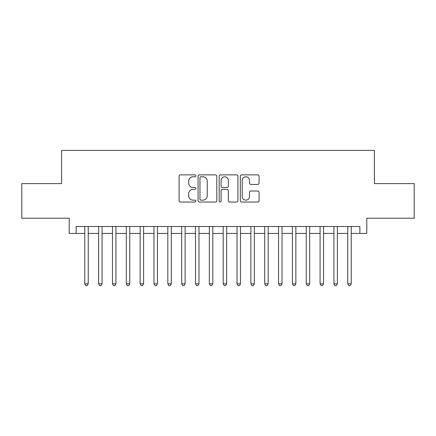 <?xml version="1.0" encoding="UTF-8"?>
<svg xmlns="http://www.w3.org/2000/svg" width="436" height="436" viewBox="0 0 436 436"><rect width="100%" height="100%" fill="white"/><g stroke="black" fill="none" stroke-linecap="round" stroke-linejoin="round"><path stroke-width="0.65" d="M195.857 175.812A0.954 0.954 0 0 0 194.903 174.863L180.466 174.863A1.357 1.357 0 0 0 179.109 176.22L179.109 200.674A1.357 1.357 0 0 0 180.466 202.037L194.903 202.037A0.954 0.954 0 0 0 195.857 201.083A0.954 0.954 0 0 0 194.903 200.135L193.034 200.135A4.349 4.349 0 0 1 188.69 195.786L188.69 193.748A4.349 4.349 0 0 1 193.034 189.398L194.903 189.398A0.954 0.954 0 0 0 195.857 188.45A0.954 0.954 0 0 0 194.903 187.496L193.034 187.496A4.349 4.349 0 0 1 188.69 183.153L188.69 181.114A4.349 4.349 0 0 1 193.034 176.765L194.903 176.765A0.954 0.954 0 0 0 195.857 175.812M257.703 184.439A1.357 1.357 0 0 0 259.066 183.082L259.066 176.22A1.357 1.357 0 0 0 257.703 174.863L241.675 174.863A1.357 1.357 0 0 0 240.318 176.22L240.318 200.674A1.357 1.357 0 0 0 241.675 202.037L257.703 202.037A1.357 1.357 0 0 0 259.066 200.674L259.066 192.39A1.357 1.357 0 0 0 257.703 191.028L250.847 191.028A1.357 1.357 0 0 0 249.485 192.39L249.485 196.5A3.635 3.635 0 0 1 245.85 200.135A3.635 3.635 0 0 1 242.22 196.5L242.22 180.4A3.635 3.635 0 0 1 245.85 176.765A3.635 3.635 0 0 1 249.485 180.4L249.485 183.082A1.357 1.357 0 0 0 250.847 184.439L257.703 184.439M76.126 233.434L76.126 226.513L359.874 226.513L359.874 233.434L366.796 233.434L366.796 218.207L414.2 218.207L414.2 183.605L374.404 183.605L374.404 150.387L61.596 150.387L61.596 183.605L21.8 183.605L21.8 218.207L69.204 218.207L69.204 233.434L84.78 233.434M216.812 176.22A1.357 1.357 0 0 0 215.455 174.863L199.421 174.863A1.357 1.357 0 0 0 198.064 176.22L198.064 200.674A1.357 1.357 0 0 0 199.421 202.037L215.455 202.037A1.357 1.357 0 0 0 216.812 200.674L216.812 176.22M220.545 174.863L236.579 174.863A1.357 1.357 0 0 1 237.936 176.22L237.936 200.674A1.357 1.357 0 0 1 236.579 202.037L229.718 202.037A1.357 1.357 0 0 1 228.36 200.674L228.36 190.761A1.357 1.357 0 0 0 227.003 189.398L222.447 189.398A1.357 1.357 0 0 0 221.09 190.761L221.09 201.083A0.954 0.954 0 0 1 220.142 202.037A0.954 0.954 0 0 1 219.188 201.083L219.188 176.22A1.357 1.357 0 0 1 220.545 174.863M88.236 233.434L98.618 233.434M102.079 233.434L112.461 233.434M115.922 233.434L126.304 233.434M129.764 233.434L140.141 233.434M143.602 233.434L153.984 233.434M157.445 233.434L167.827 233.434M171.288 233.434L181.665 233.434M185.126 233.434L195.508 233.434M198.969 233.434L209.351 233.434M212.812 233.434L223.188 233.434M226.649 233.434L237.031 233.434M240.492 233.434L250.874 233.434M254.335 233.434L264.712 233.434M268.173 233.434L278.555 233.434M282.016 233.434L292.398 233.434M295.859 233.434L306.236 233.434M309.696 233.434L320.079 233.434M323.539 233.434L333.922 233.434M337.382 233.434L347.765 233.434M351.22 233.434L359.874 233.434M200.914 176.765A0.954 0.954 0 0 0 199.966 177.714L199.966 199.181A0.954 0.954 0 0 0 200.914 200.135L202.887 200.135A4.349 4.349 0 0 0 207.231 195.786L207.231 181.114A4.349 4.349 0 0 0 202.887 176.765L200.914 176.765M228.36 180.466A3.635 3.635 0 0 0 224.725 176.831A3.635 3.635 0 0 0 221.09 180.466L221.09 186.139A1.357 1.357 0 0 0 222.447 187.496L227.003 187.496A1.357 1.357 0 0 0 228.36 186.139L228.36 180.466M88.236 226.513L88.236 283.814L84.78 283.814L84.78 226.513M88.236 283.814L87.2 285.613L85.816 285.613L84.78 283.814M102.079 226.513L102.079 283.814L98.618 283.814L98.618 226.513M102.079 283.814L101.043 285.613L99.659 285.613L98.618 283.814M115.922 226.513L115.922 283.814L112.461 283.814L112.461 226.513M115.922 283.814L114.881 285.613L113.496 285.613L112.461 283.814M129.764 226.513L129.764 283.814L126.304 283.814L126.304 226.513M129.764 283.814L128.724 285.613L127.339 285.613L126.304 283.814M143.602 226.513L143.602 283.814L140.141 283.814L140.141 226.513M143.602 283.814L142.567 285.613L141.182 285.613L140.141 283.814M157.445 226.513L157.445 283.814L153.984 283.814L153.984 226.513M157.445 283.814L156.404 285.613L155.02 285.613L153.984 283.814M171.288 226.513L171.288 283.814L167.827 283.814L167.827 226.513M171.288 283.814L170.247 285.613L168.863 285.613L167.827 283.814M185.126 226.513L185.126 283.814L181.665 283.814L181.665 226.513M185.126 283.814L184.09 285.613L182.706 285.613L181.665 283.814M198.969 226.513L198.969 283.814L195.508 283.814L195.508 226.513M198.969 283.814L197.928 285.613L196.543 285.613L195.508 283.814M212.812 226.513L212.812 283.814L209.351 283.814L209.351 226.513M212.812 283.814L211.771 285.613L210.386 285.613L209.351 283.814M226.649 226.513L226.649 283.814L223.188 283.814L223.188 226.513M226.649 283.814L225.614 285.613L224.229 285.613L223.188 283.814M240.492 226.513L240.492 283.814L237.031 283.814L237.031 226.513M240.492 283.814L239.457 285.613L238.072 285.613L237.031 283.814M254.335 226.513L254.335 283.814L250.874 283.814L250.874 226.513M254.335 283.814L253.294 285.613L251.91 285.613L250.874 283.814M268.173 226.513L268.173 283.814L264.712 283.814L264.712 226.513M268.173 283.814L267.137 285.613L265.753 285.613L264.712 283.814M282.016 226.513L282.016 283.814L278.555 283.814L278.555 226.513M282.016 283.814L280.98 285.613L279.596 285.613L278.555 283.814M295.859 226.513L295.859 283.814L292.398 283.814L292.398 226.513M295.859 283.814L294.818 285.613L293.433 285.613L292.398 283.814M309.696 226.513L309.696 283.814L306.236 283.814L306.236 226.513M309.696 283.814L308.661 285.613L307.276 285.613L306.236 283.814M323.539 226.513L323.539 283.814L320.079 283.814L320.079 226.513M323.539 283.814L322.504 285.613L321.119 285.613L320.079 283.814M337.382 226.513L337.382 283.814L333.922 283.814L333.922 226.513M337.382 283.814L336.341 285.613L334.957 285.613L333.922 283.814M351.22 226.513L351.22 283.814L347.765 283.814L347.765 226.513M351.22 283.814L350.184 285.613L348.8 285.613L347.765 283.814"/></g></svg>

